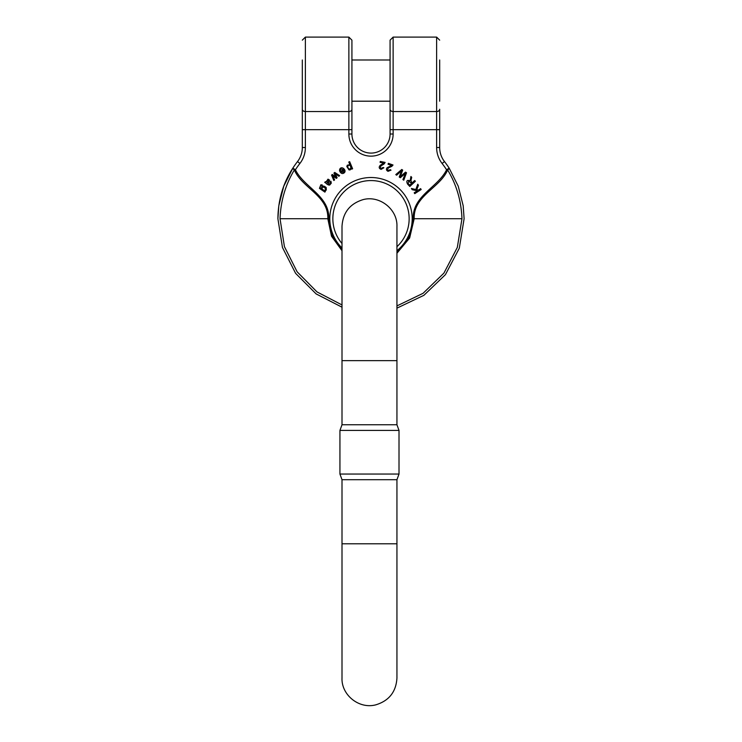 <?xml version="1.0" encoding="UTF-8"?>
<svg xmlns="http://www.w3.org/2000/svg" width="742" height="742" viewBox="0 0 742 742"><rect width="100%" height="100%" fill="white"/><g stroke="black" fill="none" stroke-linecap="round" stroke-linejoin="round"><path stroke-width="1.11" d="M342.006 249.46L332.203 235.474L328.743 218.723C329.763 195.888 303.988 187.411 295.409 169.779A90.051 90.051 0 0 1 299.907 163.453A25.942 25.942 0 0 0 305.37 147.528L305.37 129.655L348.87 129.655L348.87 134.014A22.13 22.13 0 0 0 371 156.145A22.13 22.13 0 0 0 393.13 134.014L393.13 129.655L390.079 129.655L390.079 40.151L390.079 59.991L351.921 59.991L351.921 40.151L351.921 109.278L351.921 101.2L390.079 101.2L390.079 109.278A3.051 2.263 180 0 0 393.13 111.541L393.13 129.655L436.63 129.655L436.63 111.541L393.13 111.541L393.13 37.1L390.079 40.151M396.942 252.076L408.953 237.301L413.257 218.723C412.237 195.888 438.012 187.411 446.591 169.779A90.051 90.051 0 0 0 442.093 163.453A25.942 25.942 0 0 1 436.63 147.528L436.63 129.655L439.681 129.655L439.681 147.528A22.891 22.891 0 0 0 444.495 161.58A93.102 93.102 0 0 1 449.151 168.119L458.241 186.205L463.184 205.738L464.102 218.723L459.298 248.236L445.432 274.642L423.895 295.316L396.942 308.134L423.895 295.316L445.432 274.642L459.298 248.236L464.102 218.723L459.298 248.236L445.432 274.642L423.895 295.316L396.942 308.134L423.895 295.316L445.432 274.642L459.298 248.236L464.102 218.723L463.184 205.701M439.681 59.991L439.681 101.2M393.13 37.1L436.63 37.1L436.63 111.541A3.051 2.263 180 0 0 439.681 109.278L439.681 147.528A22.891 22.891 0 0 0 444.495 161.58A93.102 93.102 0 0 1 449.151 168.119A3.051 0.733 147.1 0 1 447.639 169.946C439.913 188.162 413.322 195.758 414.184 218.723L409.63 238.024L396.942 253.235M302.319 59.991L302.319 129.655L305.37 129.655L305.37 111.541L348.87 111.541L348.87 129.655L351.921 129.655L351.921 134.014A19.079 19.079 0 0 0 371 153.093A19.079 19.079 0 0 0 390.079 134.014L390.079 129.655M302.319 129.655L302.319 147.528A22.891 22.891 0 0 1 297.505 161.58A93.102 93.102 0 0 0 292.849 168.119C283.092 183.107 278.111 199.978 277.898 218.723L282.452 247.476L295.613 273.353L316.157 293.934L342.006 307.188L316.157 293.934L295.613 273.353L282.452 247.476L277.898 218.723L282.452 247.476L295.613 273.353L316.157 293.934L342.006 307.188L316.157 293.934L295.613 273.353L282.452 247.476L277.898 218.723L278.816 205.701L283.759 186.205L292.849 168.119A3.051 0.733 32.9 0 0 294.361 169.946C302.087 188.162 328.678 195.758 327.816 218.723L331.526 236.234L342.006 250.722M396.942 305.908L423.061 293.313L443.92 273.121L457.322 247.411L461.969 218.723C461.283 200.878 456.506 184.619 447.639 169.946L446.591 169.779L449.151 168.119M371 180.566A38.157 38.157 0 0 0 342.006 243.515A38.157 38.157 0 0 1 371 180.566A38.157 38.157 0 0 1 396.942 246.696A38.157 38.157 0 0 0 371 180.566M351.921 129.655L351.921 109.278A3.051 2.263 0 0 1 348.87 111.541L348.87 37.1L305.37 37.1L305.37 111.541A3.051 2.263 0 0 1 302.319 109.278L302.319 101.2M342.006 304.943L316.992 291.912L297.134 271.822L284.427 246.65L280.031 218.723C280.717 200.878 285.494 184.619 294.361 169.946L295.409 169.779L292.849 168.119A93.102 93.102 0 0 1 297.505 161.58A22.891 22.891 0 0 0 302.319 147.528A22.891 22.891 0 0 1 297.505 161.58A22.891 22.891 0 0 0 302.319 147.528L305.37 147.528M391.507 165.466L388.047 164.223L388.363 163.333L393.028 165.012L391.804 166.366L388.233 167.98L387.528 169.825L388.354 170.521L390.181 169.668L391.025 170.141L388.038 171.328C386.322 170.428 385.988 169.241 387.046 167.757L391.507 165.466M325.664 188.533L323.16 186.947L322.204 187.568L322.047 188.691C323.16 190.304 324.328 190.629 325.534 189.664L325.664 188.533M320.878 184.767L322.343 184.999L321.703 185.713C320.238 185.982 319.793 186.761 320.377 188.051L321.286 188.709C321.88 185.611 323.521 185.24 326.211 187.587L326.304 190.054L324.81 190.944L325.413 191.325L324.903 192.122L319.45 188.357L320.878 184.767M327.389 182.968L328.771 181.076L328.001 180.13L326.842 181.484L327.389 182.968M325.321 181.725L326.063 181.948L328.001 179.147L329.606 180.139L328.27 183.719L329.16 184.155L330.06 183.562L330.19 181.846L330.923 181.233L331.275 183.172L329.726 185.018C328.595 185.296 327.166 184.535 325.45 182.745L324.708 182.439L325.321 181.725M420.621 188.644L418.367 190.1L416.754 189.72L418.442 185.277L417.755 184.22L415.835 189.516L411.43 188.496L412.209 189.702L417.292 190.796L414.203 192.79L414.759 193.643L421.168 189.507L420.621 188.644M344.093 171.485L344.01 170.345L341.237 171.996L343.323 172.394L344.093 171.485M340.55 169.658L340.448 170.632L339.567 170.975L339.641 169.436C341.496 164.9 347.71 170.957 343.759 173.146C342.322 173.962 341.07 173.489 339.994 171.727L343.565 169.593L341.209 168.99L340.55 169.658M405.559 172.116L406.523 172.793L403.778 180.185L402.915 179.583L405.447 173.34L400.281 177.737L399.224 176.995L401.635 170.679L396.645 175.205L395.783 174.593L401.784 169.482L402.683 170.103L400.281 176.605L405.559 172.116M409.742 185.138L411.578 183.422L408.592 181.094L408.128 183.422L409.742 185.138M414.676 180.519L415.381 181.261L409.807 186.474L407.525 184.044C406.05 180.844 406.941 179.759 410.196 180.788L410.91 176.485L411.727 177.357L410.957 180.38L411.43 181.994L412.209 182.829L414.676 180.519M350.827 168.091C350.771 165.985 350.02 165.039 348.573 165.262L347.803 166.115C347.803 168.128 348.564 169.083 350.085 168.981L350.827 168.091M348.777 162.025L349.649 161.663L352.617 168.777L351.745 169.139L351.402 168.313L350.335 169.816L349.055 169.946L346.829 166.56L347.247 165.262L349.872 164.631L348.777 162.025M333.937 173.109L334.725 172.441L339.623 175.631L338.871 176.262L335.096 173.647L337.109 177.737L336.349 178.386L332.75 175.78L334.605 179.861L333.844 180.492L331.553 175.121L332.333 174.463L335.903 177.078L333.937 173.109M383.707 163.082L380.089 162.35L380.284 161.422L385.135 162.415L384.124 163.936L380.813 166.041L380.377 167.97L381.295 168.536L382.993 167.432L383.883 167.775L381.1 169.38C378.865 168.462 378.615 167.071 380.358 165.197L383.707 163.082M396.942 424.758L396.942 360.658L342.006 360.658L342.006 424.758L396.942 424.758L399.01 430.425L339.938 430.425L339.938 474.045L399.01 474.045L399.01 430.425M396.942 479.703L396.942 543.803L342.006 543.803L342.006 479.703L396.942 479.703L399.01 474.045M342.006 247.995A41.209 41.209 0 0 1 371 177.514A41.209 41.209 0 0 1 396.942 250.731M348.87 134.014L351.921 134.014A19.079 19.079 0 0 0 371 153.093A19.079 19.079 0 0 0 390.079 134.014L393.13 134.014M439.681 147.528A22.891 22.891 0 0 0 444.495 161.58A22.891 22.891 0 0 1 439.681 147.528L436.63 147.528M461.969 218.723L413.257 218.723M442.093 163.453L444.495 161.58M280.031 218.723L328.743 218.723M299.907 163.453L297.505 161.58M436.63 37.1L439.681 40.151M348.87 37.1L351.921 40.151M305.37 37.1L302.319 40.151M396.942 543.803L396.942 678.114C396.061 691.906 389.003 700.819 375.786 704.844C358.97 709.343 341.32 694.864 342.006 678.114L342.006 543.803M396.942 360.658L396.942 226.347C397.601 209.392 379.691 195.007 362.959 199.663C349.853 203.753 342.869 212.648 342.006 226.347L342.006 360.658M342.006 424.758L339.938 430.425M342.006 479.703L339.938 474.045"/></g></svg>
